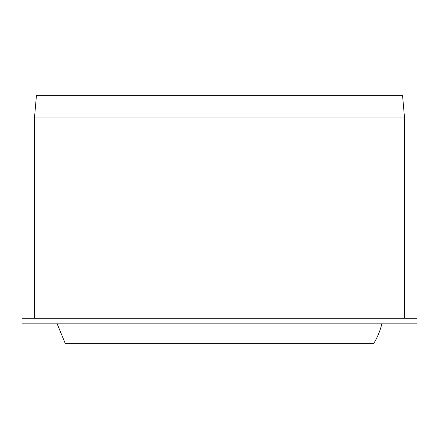 <?xml version="1.0" encoding="UTF-8"?>
<svg xmlns="http://www.w3.org/2000/svg" width="439" height="439" viewBox="0 0 439 439"><rect width="100%" height="100%" fill="white"/><g stroke="black" fill="none" stroke-linecap="round" stroke-linejoin="round"><path stroke-width="0.66" d="M34.472 318.286L34.472 117.954L404.528 117.954L404.528 318.286M34.472 117.954L36.421 95.691L402.579 95.691L404.528 117.954M21.95 318.286L417.05 318.286L417.05 323.85L21.95 323.85L21.95 318.286M381.831 323.85A67.332 67.332 0 0 1 373.814 343.309L65.186 343.309L57.169 323.85"/></g></svg>
